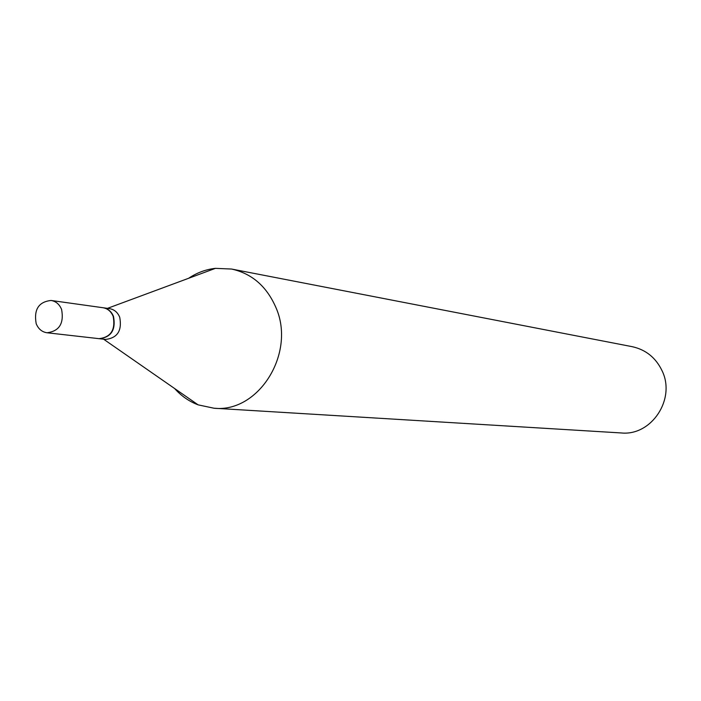 <?xml version="1.0" encoding="UTF-8"?>
<svg xmlns="http://www.w3.org/2000/svg" width="701" height="701" viewBox="0 0 701 701"><rect width="100%" height="100%" fill="white"/><g stroke="black" fill="none" stroke-linecap="round" stroke-linejoin="round"><path stroke-width="1.05" d="M36.189 323.687C33.692 309.544 38.66 301.798 51.103 300.466C55.966 301.316 59.462 304.322 61.6 309.456C64.141 323.441 59.278 331.214 47.011 332.765C41.972 331.994 38.371 328.971 36.189 323.687M51.103 300.466L102.994 307.73C107.7 308.554 111.1 311.437 113.176 316.361C115.656 329.759 110.951 337.199 99.069 338.671L47.011 332.765M103.152 307.748L103.319 307.774C108.033 308.606 111.433 311.481 113.501 316.405C115.98 329.803 111.284 337.234 99.402 338.714L99.235 338.697M103.319 307.774L109.584 308.65C114.272 309.474 117.654 312.339 119.722 317.238C122.202 330.565 117.514 337.961 105.685 339.424L99.402 338.714M188.648 278.271C196.946 272.707 205.875 269.403 215.426 268.352L231.602 269.044L632.206 346.68C645.866 349.703 655.829 357.738 662.086 370.794C676.018 399.071 651.483 436.092 621.27 432.955L213.963 408.219L198.129 404.854C189.139 401.454 181.322 396.021 174.672 388.564M231.602 269.044C251.878 273.565 266.617 286.306 275.808 307.283C296.286 352.813 258.774 413.134 213.963 408.219M107.49 308.352L215.426 268.352M103.582 339.188L198.129 404.854"/></g></svg>
